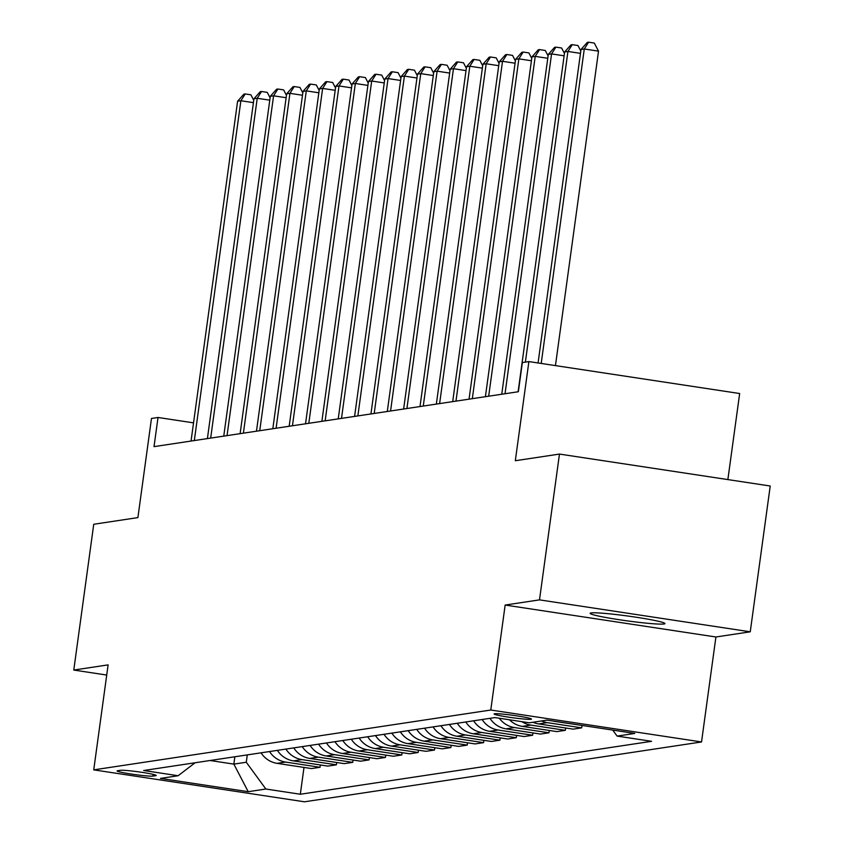 <?xml version="1.0" encoding="UTF-8"?>
<svg xmlns="http://www.w3.org/2000/svg" width="844" height="844" viewBox="0 0 844 844"><rect width="100%" height="100%" fill="white"/><g stroke="black" fill="none" stroke-linecap="round" stroke-linejoin="round"><path stroke-width="1.27" d="M591.085 612.934A37.748 2.448 -172.2 0 0 590.135 613.335A37.748 2.448 -172.2 0 0 623.167 620.308A37.748 2.448 -172.2 0 0 663.996 623.98A37.748 2.448 -172.2 0 0 664.945 623.579A37.748 2.448 -172.2 0 0 631.924 616.605A37.748 2.448 -172.2 0 0 591.085 612.934M494.552 713.76A18.874 1.224 -172.2 0 0 494.078 713.961A18.874 1.224 -172.2 0 0 510.588 717.453A18.874 1.224 -172.2 0 0 531.003 719.288A18.874 1.224 -172.2 0 0 531.477 719.088A18.874 1.224 -172.2 0 0 514.967 715.596A18.874 1.224 -172.2 0 0 494.552 713.76M727.866 479.592L739.66 393.526L528.893 361.58L522.352 362.572L518.364 391.732L154.019 446.634L158.018 417.474L151.477 418.466L137.899 517.604L93.747 524.261L73.776 670.062L106.724 675.052M750.253 631.808L770.224 486.007L559.466 454.072L539.495 599.873L505.155 605.053L490.775 710.026L701.533 741.96L715.912 636.988L750.253 631.808L539.495 599.873M490.775 710.026L93.737 769.865L304.494 801.8L701.533 741.96M152.891 776.1L155.76 775.668A18.283 1.182 -172.2 0 0 156.224 775.467A18.283 1.182 -172.2 0 0 140.231 772.091A18.283 1.182 -172.2 0 0 120.449 770.308L117.569 770.741A18.283 1.182 -172.2 0 0 117.105 770.941A18.283 1.182 -172.2 0 0 133.109 774.317A18.283 1.182 -172.2 0 0 152.891 776.1L153.123 774.37M210.04 760.507L233.851 764.115L246.279 762.248L265.871 789.024L300.327 794.246L651.589 741.317L617.122 736.095L612.733 730.092M265.871 789.024L248.21 791.693L160.487 778.4L178.147 775.731L195.101 762.765M617.122 736.095L634.783 733.425L547.06 720.132L529.399 722.802L494.943 717.579L143.68 770.509L178.147 775.731M528.893 361.58L515.315 460.729L559.466 454.072M93.737 769.865L108.116 664.882L73.776 670.062M193.55 422.855L158.018 417.474M234.854 756.773L233.851 764.115L248.21 791.693M247.281 754.895L246.279 762.248M300.327 794.246L303.998 767.428M261.039 752.827A23.6 22.999 81.4 0 0 277.075 763.345L311.531 768.567L320.034 767.291L320.351 764.97M589.882 726.621L555.067 721.451A23.6 22.999 81.4 0 1 552.947 721.029M541.489 720.976A23.6 22.999 81.4 0 0 547.218 722.633L581.685 727.855L582.001 725.534M581.685 727.855L573.181 729.142L538.715 723.92A23.6 22.999 81.4 0 1 532.986 722.253M521.824 721.652A23.6 22.999 81.4 0 0 530.865 725.101L565.332 730.324L565.649 728.003M565.332 730.324L556.829 731.611L522.362 726.378A23.6 22.999 81.4 0 1 509.459 719.774M499.3 718.233A23.6 22.999 81.4 0 0 514.513 727.57L548.98 732.792L549.296 730.461M548.98 732.792L540.476 734.069L506.01 728.847A23.6 22.999 81.4 0 1 489.974 718.318M482.124 719.51A23.6 22.999 81.4 0 0 498.16 730.028L532.627 735.251L532.944 732.93M532.627 735.251L524.113 736.538L489.657 731.315A23.6 22.999 81.4 0 1 473.621 720.787M465.772 721.968A23.6 22.999 81.4 0 0 481.808 732.497L516.264 737.719L516.591 735.398M516.264 737.719L507.761 738.996L473.305 733.774A23.6 22.999 81.4 0 1 457.269 723.255M449.419 724.437A23.6 22.999 81.4 0 0 465.455 734.955L499.912 740.177L500.239 737.856M499.912 740.177L491.408 741.465L456.952 736.242A23.6 22.999 81.4 0 1 440.916 725.713M433.067 726.895A23.6 22.999 81.4 0 0 449.103 737.424L483.559 742.646L483.886 740.325M483.559 742.646L475.056 743.923L440.6 738.7A23.6 22.999 81.4 0 1 424.564 728.182M416.714 729.364A23.6 22.999 81.4 0 0 432.75 739.893L467.207 745.115L467.534 742.783M467.207 745.115L458.703 746.391L424.247 741.169A23.6 22.999 81.4 0 1 408.211 730.64M400.362 731.832A23.6 22.999 81.4 0 0 416.398 742.351L450.854 747.573L451.181 745.252M450.854 747.573L442.351 748.86L407.895 743.638A23.6 22.999 81.4 0 1 391.859 733.109M384.009 734.291A23.6 22.999 81.4 0 0 400.045 744.819L434.502 750.042L434.829 747.71M434.502 750.042L425.998 751.318L391.542 746.096A23.6 22.999 81.4 0 1 375.506 735.578M367.657 736.759A23.6 22.999 81.4 0 0 383.693 747.278L418.149 752.5L418.476 750.179M418.149 752.5L409.646 753.787L375.19 748.565A23.6 22.999 81.4 0 1 359.154 738.036M351.304 739.217A23.6 22.999 81.4 0 0 367.34 749.746L401.797 754.969L402.124 752.648M401.797 754.969L393.293 756.245L358.837 751.023A23.6 22.999 81.4 0 1 342.801 740.504M334.952 741.686A23.6 22.999 81.4 0 0 350.988 752.215L385.444 757.437L385.771 755.106M385.444 757.437L376.941 758.714L342.485 753.492A23.6 22.999 81.4 0 1 326.449 742.963M318.599 744.155A23.6 22.999 81.4 0 0 334.635 754.673L369.092 759.895L369.408 757.574M369.092 759.895L360.588 761.183L326.132 755.96A23.6 22.999 81.4 0 1 310.096 745.431M302.247 746.613A23.6 22.999 81.4 0 0 318.283 757.142L352.739 762.364L353.056 760.033M352.739 762.364L344.236 763.641L309.78 758.418A23.6 22.999 81.4 0 1 293.744 747.9M285.894 749.082A23.6 22.999 81.4 0 0 301.93 759.6L336.387 764.822L336.703 762.501M336.387 764.822L327.883 766.109L293.427 760.887A23.6 22.999 81.4 0 1 277.391 750.358M269.542 751.54A23.6 22.999 81.4 0 0 285.578 762.069L320.034 767.291M505.155 605.053L715.912 636.988M253.422 102.641L240.878 100.742L194.32 440.557M237.607 101.227L243.895 94.148L245.203 93.958L240.878 100.742L237.607 101.227L191.05 441.053M245.203 93.958L250.9 94.813L253.749 100.278M269.785 100.172L257.23 98.273L210.673 438.099M253.96 98.769L260.247 91.69L261.556 91.49L257.23 98.273L253.96 98.769L207.402 438.585M261.556 91.49L267.253 92.355L270.101 97.82M286.137 97.714L273.583 95.815L227.036 435.631M270.312 96.3L276.6 89.221L277.908 89.021L273.583 95.815L270.312 96.3L223.765 436.126M277.908 89.021L283.605 89.886L286.454 95.351M302.49 95.245L289.935 93.346L243.388 433.172M286.665 93.842L292.952 86.753L294.261 86.563L289.935 93.346L286.665 93.842L240.118 433.658M294.261 86.563L299.958 87.428L302.806 92.882M318.842 92.787L306.288 90.878L259.741 430.704M303.017 91.374L309.305 84.294L310.613 84.094L306.288 90.878L303.017 91.374L256.47 431.2M310.613 84.094L316.31 84.959L319.159 90.424M335.195 90.319L322.64 88.42L276.093 428.235M319.37 88.915L325.657 81.826L326.966 81.636L322.64 88.42L319.37 88.915L272.823 428.731M326.966 81.636L332.663 82.49L335.511 87.955M351.547 87.85L338.993 85.951L292.446 425.777M335.722 86.447L342.01 79.368L343.318 79.167L338.993 85.951L335.722 86.447L289.175 426.273M343.318 79.167L349.015 80.032L351.864 85.497M367.9 85.392L355.345 83.493L308.798 423.308M352.075 83.978L358.362 76.899L359.671 76.698L355.345 83.493L352.075 83.978L305.528 423.804M359.671 76.698L365.368 77.564L368.216 83.028M384.252 82.923L371.698 81.024L325.151 420.85M368.427 81.52L374.715 74.43L376.023 74.24L371.698 81.024L368.427 81.52L321.88 421.335M376.023 74.24L381.72 75.105L384.569 80.56M400.605 80.465L388.05 78.555L341.503 418.381M384.78 79.051L391.067 71.972L392.376 71.772L388.05 78.555L384.78 79.051L338.233 418.877M392.376 71.772L398.073 72.637L400.921 78.102M416.957 77.996L404.403 76.097L357.856 415.913M401.132 76.593L407.42 69.503L408.728 69.314L404.403 76.097L401.132 76.593L354.586 416.408M408.728 69.314L414.425 70.168L417.274 75.633M433.31 75.538L420.755 73.628L374.208 413.454M417.485 74.124L423.772 67.045L425.081 66.845L420.755 73.628L417.485 74.124L370.938 413.95M425.081 66.845L430.778 67.71L433.626 73.175M449.662 73.069L437.108 71.17L390.561 410.986M433.837 71.656L440.125 64.577L441.433 64.376L437.108 71.17L433.837 71.656L387.291 411.482M441.433 64.376L447.13 65.241L449.979 70.706M466.015 70.601L453.46 68.702L406.913 408.528M450.19 69.197L456.477 62.108L457.786 61.918L453.46 68.702L450.19 69.197L403.643 409.013M457.786 61.918L463.483 62.783L466.331 68.237M482.367 68.142L469.813 66.233L423.266 406.059M466.542 66.729L472.83 59.65L474.138 59.449L469.813 66.233L466.542 66.729L419.995 406.555M474.138 59.449L479.835 60.314L482.684 65.779M498.72 65.674L486.165 63.775L439.618 403.59M482.895 64.271L489.182 57.181L490.491 56.991L486.165 63.775L482.895 64.271L436.348 404.086M490.491 56.991L496.188 57.846L499.036 63.311M515.072 63.216L502.518 61.306L455.971 401.132M499.247 61.802L505.535 54.723L506.843 54.522L502.518 61.306L499.247 61.802L452.7 401.628M506.843 54.522L512.54 55.387L515.389 60.852M531.425 60.747L518.87 58.848L472.323 398.663M515.6 59.333L521.887 52.254L523.196 52.054L518.87 58.848L515.6 59.333L469.053 399.159M523.196 52.054L528.893 52.919L531.752 58.384M547.777 58.278L535.223 56.379L488.676 396.205M531.952 56.875L538.25 49.785L539.559 49.596L535.223 56.379L531.952 56.875L485.406 396.691M539.559 49.596L545.245 50.461L548.104 55.915M564.13 55.82L551.575 53.91L505.028 393.737M548.305 54.406L554.603 47.327L555.911 47.127L551.575 53.91L548.305 54.406L501.758 394.232M555.911 47.127L561.598 47.992L564.457 53.457M580.482 53.351L567.928 51.452L525.369 362.108M564.657 51.948L570.955 44.859L572.264 44.669L567.928 51.452L564.657 51.948L518.111 391.764M572.264 44.669L577.95 45.523L580.809 50.988M555.447 365.6L598.523 51.146L584.28 48.984L541.204 363.447M581.01 49.479L587.308 42.4L588.616 42.2L584.28 48.984L581.01 49.479L538.071 362.973M588.616 42.2L594.313 43.065L598.523 51.146M285.578 762.069L277.075 763.345M301.93 759.6L293.427 760.887M318.283 757.142L309.78 758.418M334.635 754.673L326.132 755.96M350.988 752.215L342.485 753.492M367.34 749.746L358.837 751.023M383.693 747.278L375.19 748.565M400.045 744.819L391.542 746.096M416.398 742.351L407.895 743.638M432.75 739.893L424.247 741.169M449.103 737.424L440.6 738.7M465.455 734.955L456.952 736.242M481.808 732.497L473.305 733.774M498.16 730.028L489.657 731.315M514.513 727.57L506.01 728.847M530.865 725.101L522.362 726.378M547.218 722.633L538.715 723.92"/></g></svg>
